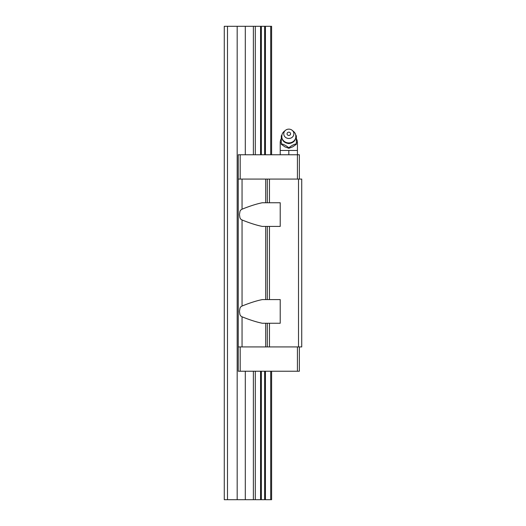 <?xml version="1.0" encoding="UTF-8"?>
<svg xmlns="http://www.w3.org/2000/svg" width="526" height="526" viewBox="0 0 526 526"><rect width="100%" height="100%" fill="white"/><g stroke="black" fill="none" stroke-linecap="round" stroke-linejoin="round"><path stroke-width="0.79" d="M285.421 130.349L284.047 131.507A7.101 6.562 0 0 0 282.035 134.432A7.101 6.562 0 0 0 288.82 142.921A7.101 6.562 0 0 0 295.612 134.432A7.101 6.562 0 0 0 293.6 131.507L292.226 130.349A5.056 4.675 0 0 0 288.82 129.133A5.056 4.675 0 0 0 285.421 130.349A5.056 4.675 0 0 0 284.106 135.491A5.056 4.675 0 0 0 288.82 138.476A5.056 4.675 0 0 0 293.541 135.491A5.056 4.675 0 0 0 292.226 130.349M296.355 143.795L296.355 144.288L292.739 146.833L288.82 148.306L284.908 146.833L281.292 144.288L281.292 143.795C283.81 144.367 286.315 145.702 288.82 147.813C291.338 145.695 293.85 144.361 296.355 143.795L296.355 135.761L295.849 135.373M299.366 179.077L299.366 154.762L297.427 154.762L297.427 142.71L296.355 142.71M281.292 142.71L280.213 142.71L280.213 154.762M288.82 135.458A1.782 1.65 180 0 1 287.61 132.598A1.782 1.65 180 0 1 290.214 134.834A1.782 1.65 180 0 1 288.82 135.458M297.427 150.462L288.82 150.462L288.82 154.762M281.791 135.373L281.292 135.761L281.292 143.795M288.82 147.813L288.82 148.306M288.82 150.462L280.213 150.462M269.457 323.253L262.31 323.253C256.649 322.116 249.896 319.966 242.052 316.81L240.632 315.883L239.955 314.666L239.448 311.418L240.014 308.026L240.625 306.954L242.052 306.02C249.896 302.864 256.649 300.714 262.31 299.583L280.213 299.583L280.213 323.253L269.457 323.253L269.457 346.923L240.191 346.923L240.191 371.238L238.252 371.238L238.252 346.923L240.191 346.923M269.457 226.417L262.31 226.417C256.649 225.286 249.896 223.136 242.052 219.98L240.632 219.053L239.955 217.83L239.448 214.582L240.014 211.196L240.625 210.124L242.052 209.19C249.896 206.034 256.649 203.884 262.31 202.747L280.213 202.747L280.213 226.417L269.457 226.417L269.457 299.583M298.505 346.923L301.733 346.923L301.733 179.077L298.505 179.077L298.505 346.923L269.457 346.923M298.505 179.077L267.307 179.077L267.307 202.747M238.252 179.077L240.191 179.077L240.191 154.762L238.252 154.762L238.252 346.923M267.307 226.417L267.307 299.583M297.427 179.077L297.427 154.762L240.191 154.762M240.191 371.238L299.366 371.238L299.366 346.923M267.307 179.077L240.191 179.077M267.307 323.253L267.307 346.923M297.427 371.238L297.427 346.923M227.495 26.3L224.267 26.3L224.267 499.7L237.18 499.7L237.18 26.3L227.495 26.3L227.495 499.7M271.607 154.762L271.607 26.3L237.18 26.3M253.381 371.238L253.381 499.7L237.18 499.7M253.381 26.3L253.381 154.762M245.294 26.3L245.294 154.762M245.294 371.238L245.294 499.7M271.607 371.238L271.607 499.7L253.381 499.7M270.693 26.3L270.693 154.762M270.693 371.238L270.693 499.7M255.307 26.3L255.307 154.762M255.307 371.238L255.307 499.7M260.574 26.3L260.574 154.762M260.574 371.238L260.574 499.7M265.426 26.3L265.426 154.762M265.426 371.238L265.426 499.7M264.657 26.3L264.657 154.762M264.657 371.238L264.657 499.7M261.343 26.3L261.343 154.762M261.343 371.238L261.343 499.7M265.702 226.417L265.702 299.583M242.052 219.98L242.052 306.02M265.702 323.253L265.702 346.923M269.457 179.077L269.457 202.747M242.052 316.81L242.052 346.923M242.052 179.077L242.052 209.19M265.702 179.077L265.702 202.747M295.612 134.432C296.493 139.725 294.231 142.783 288.82 143.598C283.415 142.783 281.154 139.725 282.035 134.432M297.427 142.71A8.607 8.607 0 0 0 296.355 138.548M281.292 138.548A8.607 8.607 0 0 0 280.213 142.71"/></g></svg>

